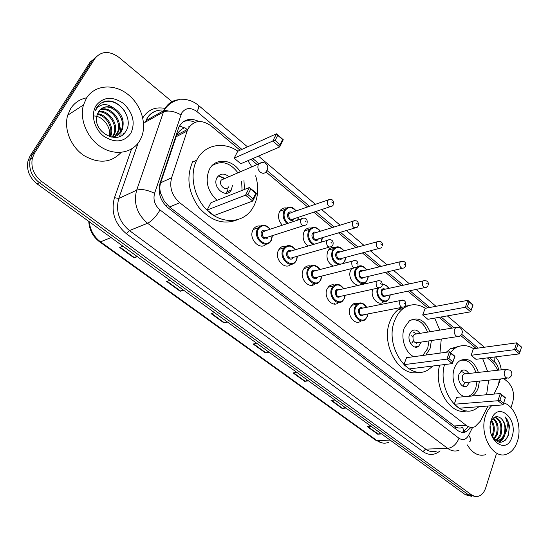 <?xml version="1.0" encoding="UTF-8"?>
<svg xmlns="http://www.w3.org/2000/svg" width="549" height="549" viewBox="0 0 549 549"><rect width="100%" height="100%" fill="white"/><g stroke="black" fill="none" stroke-linecap="round" stroke-linejoin="round"><path stroke-width="0.82" d="M361.098 320.939C355.381 326.209 346.522 315.325 350.228 307.474L353.302 303.865L355.718 303.192L357.838 303.508M338.568 302.547C332.742 308.401 323.073 297.146 327.053 289.028L328.769 286.496C330.464 284.924 332.419 284.437 334.622 285.027M315.174 283.709C309.197 289.872 298.917 278.274 303.137 269.991L304.544 267.837C306.253 266.073 308.291 265.448 310.645 265.963M291.059 264.234C284.924 270.76 273.965 258.805 278.446 250.337L279.523 248.615C281.232 246.638 283.346 245.863 285.857 246.295M266.176 244.106C259.91 251.051 248.169 238.705 252.945 230.038L253.679 228.803C255.367 226.6 257.55 225.66 260.226 225.989M282.371 225.186C278.618 221.123 277.643 216.67 279.455 211.811L280.264 210.473C281.857 208.469 283.895 207.632 286.379 207.975M308.016 246.041C303.467 242.233 302.108 237.525 303.94 231.932L305.052 230.168C306.665 228.35 308.641 227.657 310.981 228.089M383.456 301.909C378.213 306.767 369.827 296.927 372.744 289.234M361.784 283.634C356.239 289.289 346.872 278.171 350.66 270.307L351.676 268.571M333.243 266.093C327.712 262.923 325.852 258.03 327.664 251.421L329.064 249.28C330.676 247.647 332.584 247.084 334.794 247.599M334.746 304.071L334.547 303.377M312.69 285.109L312.779 284.108M494.011 394.086L498.465 384.822L499.432 379.064M189.522 126.4L188.712 126.805L189.22 126.785M179.537 125.886L184.286 127.883C180.964 129.351 178.446 131.726 176.73 135.02L160.644 182.776C159.539 186.324 159.608 190.023 160.85 193.859L164.309 201.27L169.524 206.994L455.773 427.101C458.271 428.268 460.549 428.357 462.608 427.383M498.046 370.246L493.071 362.704L487.347 357.893M240.071 150.213L211.193 125.961C201.305 119.112 193.481 120.238 187.71 129.344L171.604 177.773C169.209 187.435 171.94 195.76 179.777 202.753L466.08 425.276C469.038 427.479 472.016 427.952 475.022 426.697L480.354 421.22L488.006 406.02M476.01 348.375L460.673 335.494M452.012 328.22L439.063 317.343M427.76 307.852L407.886 291.155M401.333 285.658L385.473 272.338M379.016 266.917L362.354 252.917M355.985 247.572L338.479 232.865M332.207 227.595L313.822 212.161M307.632 206.966L265.936 171.94M257.426 164.796L250.948 159.354M357.495 266.409L357.852 266.512M119.339 124.252L120.897 131.074M120.958 131.767L120.965 135.864M496.255 454.38L485.693 487.883C484.177 492.405 481.72 495.205 478.33 496.282L474.878 496.392L471.529 494.862L41.587 181.438C33.784 175.097 30.703 167.376 32.336 158.263L34.512 153.15L94.895 58.523C101.256 50.892 109.285 50.515 118.975 57.391L172.496 102.059M503.838 378.618L507.804 381.932C513.006 387.23 514.646 393.969 512.732 402.156L510.975 407.715M471.529 494.862L468.475 494.821L474.727 496.358L468.475 494.821L39.363 182.687C31.588 176.38 28.514 168.687 30.147 159.608L32.316 154.516L92.582 60.191L97.146 55.854M198.93 121.487C190.091 117.417 183.4 119.318 178.844 127.21L160.047 183.174C157.632 192.774 160.349 201.03 168.179 207.941L457.441 430.286C460.364 432.44 463.308 432.907 466.293 431.699L471.063 427.355M183.435 121.624C187.14 120.265 191.011 120.499 195.06 122.31M468.132 427.074L463.088 431.857L461.887 432.269M471.68 496.31L465.442 494.773L468.475 494.821L39.363 182.687C31.588 176.38 28.514 168.687 30.147 159.608L32.316 154.516L92.582 60.191L94.895 58.523M465.442 494.773L37.16 183.922C29.406 177.643 26.345 169.984 27.978 160.946L30.14 155.868L90.29 61.838L92.582 60.191M183.682 290.263L180.182 291.251L166.601 281.424L170.06 280.381M137.387 256.664L134.038 257.858L119.689 247.469L122.99 246.213M308.49 380.848L304.654 381.329L293.056 372.936L296.865 372.414M345.98 408.065L342.068 408.401L331.033 400.42L334.931 400.043M381.665 433.964L377.685 434.177L367.178 426.573L371.145 426.326M227.499 322.071L223.875 322.867L211.008 313.561L214.604 312.71M269.044 352.225L265.304 352.849L253.103 344.024L256.808 343.345M289.865 264.213L290.496 264.714M268.365 351.731L265.304 352.849M226.874 321.611L223.875 322.867M380.869 433.381L377.685 434.177M345.218 407.509L342.068 408.401M307.763 380.327L304.654 381.329M136.886 256.301L134.038 257.858M183.112 289.851L180.182 291.251M503.694 402.897C514.989 405.896 522.367 426.374 517.508 440.998C515.312 447.799 511.723 452.163 506.734 454.112C493.112 460.076 478.721 434.259 485.597 415.607C486.997 411.421 489.022 408.127 491.678 405.745M512.066 436.668C506.72 456.377 484.527 439.207 491.259 420.115C497.085 400.605 518.517 418.139 512.066 436.668M491.575 435.439C497.641 444.505 503.234 444.505 508.347 435.446L509.438 426.504C508.799 422.51 507.351 419.278 505.08 416.815C508.051 422.291 508.017 428.138 504.977 434.341C503.872 437.279 502.115 439.214 499.72 440.161L498.739 440.202C501.141 439.255 502.891 437.32 504.003 434.389C505.862 427.815 504.888 422.483 501.086 418.386C505.217 422.462 506.514 427.781 504.977 434.341M497.435 440.511L498.739 440.202M494.361 439.612L499.72 440.161M495.452 440.113L498.204 437.924L500.105 434.568C502.122 425.811 500.276 420.033 494.56 417.219M495.953 440.271C498.286 439.296 499.995 437.381 501.072 434.527C503.083 425.173 501.017 419.354 494.875 417.062M493.654 438.829L496.234 434.746C498.142 427.87 497.037 422.462 492.906 418.516M494.052 439.282L497.195 434.698C499.158 427.39 497.868 421.852 493.338 418.091M491.89 436.098L492.398 434.925C493.997 429.86 493.599 425.262 491.204 421.124M492.35 436.949L493.352 434.877C495.054 429.332 494.471 424.473 491.616 420.301M490.463 430.883L490.216 426.099M501.086 418.386C496.66 415.147 493.194 416.506 490.676 422.476M485.748 454.654C478.604 456.644 472.469 453.405 467.336 444.923M499.508 442.329C502.054 440.696 503.824 438.177 504.812 434.774M499.137 442.281L503.316 437.423M505.21 440.312C510.44 434.904 510.11 422.119 505.08 416.815M450.304 352.492L455.306 348.039C461.263 344.587 467.357 344.806 473.588 348.704M482.612 358.483L487.601 371.405M488.658 380.162L486.599 394.731M446.241 352.259L450.468 348.711L459.177 346.268M479.435 381.102L478.261 387.711C476.903 391.643 474.789 394.408 471.907 396.014M464.619 396.653C456.02 394.319 450.358 378.748 454.359 368.304C455.677 364.673 457.64 362.066 460.261 360.473C468.228 357.337 474.274 361.317 478.392 372.428M471.124 355.292L475.962 359.314L519.368 353.899L514.468 349.665L471.124 355.292L473.382 348.732L516.678 342.837L521.55 347.078L519.368 353.899L521.433 347.325L517.954 344.298L516.376 349.178L519.876 352.204M479.002 406.699L475.036 409.328C458.291 418.969 437.416 389.083 444.505 364.57M454.249 404.242L459.273 408.195L503.056 404.881L497.964 400.736L454.249 404.242L456.624 397.352L500.29 393.537L505.355 397.696L503.056 404.881L505.204 398.052L501.587 395.081L499.926 400.228L503.563 403.192M466.842 410.851C450.413 415.936 433.202 387.553 439.667 365.167M516.376 349.178L514.468 349.665L516.678 342.837L517.954 344.298M499.926 400.228L497.964 400.736L500.29 393.537L501.587 395.081M505.355 397.696L505.204 398.052M460.508 360.336C467.487 359.183 472.641 363.301 475.976 372.696M477.012 381.356L475.873 387.628C474.521 391.512 472.408 394.223 469.539 395.754L468.071 396.351M468.75 373.498C466.753 370.301 464.42 369.299 461.771 370.506L459.088 374.027C456.617 380.306 462.21 389.056 466.822 386.194L469.772 382.09M465.511 373.862L463.823 374.047L462.375 375.941C461.867 380.553 463.246 382.715 466.52 382.42L506.981 378.295M461.881 371.618L461.002 371.049M462.786 386.112L464.674 383.312M86.529 98.051C94.606 85.068 113.231 83.4 126.956 93.673C140.777 103.795 147.262 123.504 141.416 137.387L139.871 140.496C132.851 152.787 115.921 156.197 101.737 147.475C87.504 138.89 79.152 119.593 83.482 104.934L86.529 98.051M121.137 152.389C111.131 162.971 98.69 164 83.812 155.47C70.8 146.748 63.609 128.926 67.685 115.249L70.697 108.53C74.527 102.704 79.852 99.136 86.673 97.825M116.566 135.891L120.293 132.144L121.274 130.25C126.997 118.138 111.529 101.99 101.654 108.496M111.776 137.188C115.969 136.77 119.133 134.903 121.274 131.588L122.255 129.688C124.822 120.437 121.899 113.176 113.492 107.906C107.076 105.49 102.052 106.808 98.422 111.852L96.857 115.873C92.589 131.753 117.706 145.512 125.488 131.781C134.766 119.353 118.865 97.242 104.797 101.469C101.387 102.505 98.717 104.543 96.796 107.583L95.382 110.527L96.995 108.112C101.586 103.507 107.082 103.438 113.492 107.906M114.453 136.722L117.369 132.487C122.578 121.473 109.896 106.293 99.856 109.999M115.002 136.55L118.337 131.932C123.676 120.65 110.322 105.202 100.275 109.58M112.133 137.161L113.513 134.69C118.213 124.74 108.084 110.733 98.374 111.934M112.737 137.085L114.473 134.141C119.298 123.923 108.544 109.608 98.71 111.406M109.773 136.694C113.746 127.814 106.197 115.448 97.248 114.384M110.404 136.879L110.651 136.324C114.926 127.183 106.712 114.233 97.496 113.718M130.827 133.304C123.957 142.356 114.899 143.296 103.637 136.118C94.126 128.802 90.516 114.343 96.048 105.628C103.308 96.734 112.428 96 123.395 103.411C133.057 112.717 135.534 122.681 130.827 133.304M94.373 116.004C103.253 116.402 111.214 127.334 109.512 136.433M119.49 136.536L119.929 135.582L119.064 136.694M123.539 134.038L123.834 133.38L123.34 133.654L122.928 134.56M124.76 111.241C117.561 101.867 109.656 99.191 101.037 103.198M432.983 365.991L428.776 369.402C409.472 383.298 383.346 346.179 394.916 320.033C396.858 315.153 399.569 311.352 403.055 308.627C410.137 303.57 417.576 303.46 425.372 308.298M434.684 318.111L439.831 330.182M441.272 339.056L439.941 353.117M419.141 372.037C399.919 378.673 379.908 344.038 390.174 320.891C392.116 316.039 394.827 312.251 398.306 309.54L401.793 307.385M404.819 306.253L408.477 305.669M431.425 340.545L430.045 348.56L425.818 355.045M413.816 356.678C405.21 352.932 400.242 337.704 404.393 327.726L409.382 320.829C418.029 316.396 424.905 320.04 430.004 331.768M422.661 314.982L427.856 319.305L470.637 311.818L465.367 307.268L422.661 314.982L425.173 308.339L467.837 300.337L473.08 304.901L470.637 311.818L472.861 305.079L469.114 301.813L467.357 306.767L471.117 310.02M403.892 364.673L409.293 368.914L452.362 363.603L446.872 359.128L403.892 364.673L406.541 357.674L449.48 351.813L454.943 356.294L452.362 363.603L454.682 356.582L450.777 353.378L448.917 358.607L452.836 361.805M467.357 306.767L465.367 307.268L467.837 300.337L469.114 301.813M448.917 358.607L446.872 359.128L449.48 351.813L450.777 353.378M410.165 320.293C417.762 318.447 423.567 322.4 427.589 332.152M429.002 340.908L427.664 348.546L422.785 355.457M419.889 333.394C417.494 330.011 414.845 329.153 411.949 330.821L409.657 333.95C406.74 340.716 413.555 350.193 418.537 346.378L421.282 342.075M410.432 343.249L412.079 342.919L413.397 340.682M412.827 337.113L411.613 335.741M416.492 333.943L414.351 334.286L413.109 335.974C412.587 341.018 414.172 343.228 417.864 342.59L457.228 336.64M416.183 343.832L416.444 343.022M413.246 332.021L416.554 333.929M255.656 175.804C258.826 186.681 258.291 196.624 254.063 205.642L251.977 209.217C242.933 222.805 223.429 224.486 208.984 211.969C194.442 199.623 188.739 175.611 196.7 160.198L197.118 159.402C204.901 144.483 223.594 141.162 237.902 151.195M247.88 160.679L252.012 167.074M216.985 200.316C207.364 191.052 204.825 180.731 209.382 169.36L209.437 169.264C215.421 157.275 232.728 159.114 240.345 171.995M234.135 158.181L240.812 163.732L279.681 146.926L272.819 141.004L234.135 158.181L237.738 151.27L276.449 133.798L283.263 139.727L279.681 146.926L280.024 144.703L282.584 139.556L277.712 135.315L275.124 140.462L280.024 144.703M243.948 180.58L244.477 189.453M207.117 210.041L214.117 215.537L252.739 201.037L245.533 195.176L207.117 210.041L210.94 202.711L249.397 187.504L256.555 193.385L252.739 201.037L253.062 198.807L255.793 193.33L250.673 189.131L247.922 194.607L253.062 198.807M237.079 219.888C223.505 225.056 210.741 220.89 198.8 207.392C188.259 192.28 186.159 177.197 192.507 162.154L192.925 161.358M275.124 140.462L272.819 141.004L276.449 133.798L277.712 135.315M247.922 194.607L245.533 195.176L249.397 187.504L250.673 189.131M256.555 193.385L255.793 193.33M283.263 139.727L282.584 139.556M211.839 165.873C221.178 159.937 229.921 162.298 238.053 172.962M241.649 181.52L242.068 190.4M228.981 176.778C224.294 172.969 220.341 173.21 217.109 177.512L216.979 177.739C211.653 186.948 226.202 199.356 231.266 190.078L232.543 185.226M225.234 178.363L224.424 178.24L221.123 180.216C218.282 185.137 226.064 191.766 228.768 186.77M225.735 193.31L227.265 191.285L228.061 188.973M224.795 178.672L218.358 175.886M455.162 428.536L455.773 427.101M462.649 427.376L464.049 431.37M464.042 431.809L463.974 432.317M166.258 206.28L167.122 204.825M159.395 193.269L160.85 193.859M453.961 425.969L466.08 425.276M169.524 206.994L179.777 202.753M160.644 182.776L171.604 177.773M175.996 136.804L186.996 131.142M498.718 370.17C498.183 366.684 496.838 363.987 494.697 362.079L489.413 357.639M494.91 356.953L494.697 362.079M241.896 149.39L196.954 111.577C190.716 107.158 185.631 107.625 181.692 112.977L154.578 193.337C152.951 199.788 154.77 205.326 160.04 209.944L458.991 438.253C462.807 440.675 465.991 439.735 468.537 435.439L472.634 427.342M459.046 450.262C455.203 451.697 451.422 451.065 447.696 448.375L147.585 223.265C136.982 214.11 133.345 203.089 136.667 190.194L163.465 111.982L165.098 108.379C168.433 102.91 173.237 100 179.509 99.65M162.25 109.992C155.621 110.081 150.543 112.957 147.022 118.625L145.403 122.146L163.465 111.982C168.111 110.143 173.916 111.083 180.889 114.789M440.058 450.859C434.664 455.368 428.954 455.615 422.943 451.58L126.455 233.778C114.727 223.841 110.733 211.811 114.467 197.688L131.527 149.033M142.788 117.911C147.887 109.738 155.305 106.568 165.029 108.421M34.512 153.15L30.14 155.868M41.587 181.438L37.16 183.922M167.582 111.022L164.151 110.239L166.56 111.09M458.991 438.253C456.487 444.237 452.719 447.613 447.696 448.375L425.674 449.123C429.373 451.745 433.134 452.355 436.97 450.955M168.433 111.015L164.206 110.109M154.578 193.337C147.276 189.803 141.306 188.753 136.667 190.194L118.79 198.457C115.482 211.008 119.037 221.714 129.44 230.566L425.674 449.123L422.943 451.58M138.06 143.193L118.79 198.457L114.467 197.688M160.04 209.944C156.094 216.567 151.943 221.007 147.585 223.265L129.44 230.566L126.455 233.778M478.069 348.093L461.675 334.3M454.057 327.89L441.094 316.986M429.785 307.474L409.897 290.737M403.343 285.219L387.47 271.865M381.006 266.43L364.323 252.389M357.948 247.029L340.428 232.289M334.149 227.005L315.744 211.516M309.547 206.307L266.979 170.492M258.915 163.712L252.794 158.558M143.488 122.297L145.403 122.146M468.537 435.439C470.953 438.294 471.289 440.435 469.553 441.863M198.319 105.25L198.422 105.333C199.205 106.245 198.711 108.331 196.954 111.577M499.302 380.896L498.561 384.513M187.195 129.612L184.828 127.656M390.119 440.099L377.129 440.682L375.866 440.332L99.63 241.848L100.522 241.834L377.129 440.682C380.855 443.256 384.657 443.825 388.541 442.391M89.274 221.748C90.125 230.086 93.879 236.784 100.522 241.834L111.09 237.58M253.631 343.921L265.785 352.719M293.605 372.86L305.134 381.212M331.589 400.365L342.555 408.305M367.748 426.539L378.179 434.094M211.523 313.438L224.335 322.716M167.095 281.273L180.628 291.073M120.156 247.29L134.471 257.653M504.435 371.344C503.824 373.917 504.339 376.051 505.993 377.739L508.655 378.124C512.279 376.113 512.855 373.492 510.378 370.252L505.869 369.381L504.435 371.344M507.372 369.141L463.823 374.047M454.503 329.373C453.81 331.994 454.346 334.211 456.123 336.015L459.355 336.317C462.745 334.08 463.219 331.411 460.762 328.323L459.115 327.41L456.843 327.279L455.739 327.623L454.503 329.373M457.612 327.204L414.351 334.286M258.38 164.522C257.323 167.301 257.948 169.84 260.253 172.132C262.683 173.848 264.68 173.635 266.238 171.494C268.331 168.708 268.241 166.1 265.949 163.671C263.369 161.886 260.871 162.12 258.469 164.357L258.38 164.522M261.935 162.511L221.206 180.058M389.584 297.702L387.525 300.516C382.461 305.23 374.459 295.341 377.602 288.156M378.453 288.246C374.631 296.803 386.297 306.308 389.481 297.338L390.065 294.902M386.441 295.664C382.811 297.675 381.075 295.966 381.226 290.531C382.125 288.74 383.401 288.3 385.062 289.206M384.602 289.302L382.756 289.707L382.015 290.771C381.651 294.834 382.976 296.501 385.981 295.76L424.645 287.635M427.863 285.864L426.491 287.244C423.457 287.992 422.112 286.249 422.442 282.001L423.183 280.896L424.782 280.429M426.614 283.257L427.417 283.943L426.614 283.257M388.877 288.376C387.855 286.084 385.693 284.684 382.392 284.176L383.072 284.162M388.671 288.417C386.956 285.652 384.856 284.423 382.365 284.718M367.597 279.592L365.785 282.138C360.576 287.47 351.779 276.991 355.327 269.586L356.898 267.253L360.803 265.778M366.574 269.964C362.649 265.153 359.163 265.105 356.123 269.827C352.135 278.425 364.165 288.232 367.494 279.208L368.132 276.449M364.447 277.32C360.679 279.51 358.861 277.801 358.984 272.187C359.904 270.417 361.208 269.978 362.896 270.863M362.443 270.98L360.425 271.467L359.78 272.428C359.43 276.662 360.83 278.329 363.987 277.43L402.088 268.399M405.313 266.67L404.105 267.919C400.928 268.832 399.494 267.075 399.816 262.655L400.461 261.66L402.197 261.091M404.03 263.904L404.86 264.618L404.03 263.904M344.854 260.953L342.919 263.582M338.596 264.707C332.708 262.257 330.601 257.55 332.289 250.591L333.607 248.573L337.827 246.817M343.777 250.92C339.735 246.199 336.173 246.172 333.099 250.831C328.933 259.478 341.334 269.586 344.827 260.507L345.52 257.399M341.766 258.401C339.776 262.484 334.046 257.371 336.05 253.267C336.983 251.517 338.314 251.078 340.037 251.95M339.584 252.073L337.395 252.677L336.853 253.508C336.523 257.927 338.006 259.595 341.306 258.517L378.803 248.539M382.029 246.858L380.999 247.949C377.664 249.047 376.147 247.283 376.442 242.672L376.991 241.807L378.865 241.121M380.711 243.928L381.562 244.655L380.711 243.928M321.488 241.684L321.254 242.164M312.889 244.614C308.229 241.148 306.774 236.612 308.524 230.992L309.567 229.331L314.103 227.259M320.239 231.266C316.087 226.648 312.45 226.641 309.334 231.239C307.68 236.9 309.252 241.244 314.062 244.271M320.856 242.281L322.188 237.724M318.372 238.863C316.43 243.234 310.247 237.992 312.381 233.744C313.335 232.021 314.687 231.589 316.444 232.433M315.991 232.57L313.63 233.298L313.198 233.991C312.896 238.602 314.467 240.27 317.919 238.993L354.757 228.013M357.969 226.387L357.131 227.307C353.638 228.604 352.026 226.84 352.293 222.022L352.733 221.302L354.75 220.492M356.61 223.278L357.488 224.033L356.61 223.278M287.052 223.642C283.277 219.826 282.255 215.537 283.984 210.761L284.753 209.498L279.757 211.235M295.925 210.967C291.656 206.465 287.951 206.479 284.807 211.008C283.16 215.688 284.238 219.792 288.033 223.319M294.23 218.68L294.202 218.749C292.267 223.333 285.686 217.939 287.951 213.595C288.918 211.9 290.291 211.468 292.075 212.285M291.629 212.436L288.774 213.836C288.506 218.653 290.174 220.321 293.777 218.831L329.908 206.801M333.099 205.23L332.454 205.95C328.803 207.474 327.094 205.71 327.328 200.673L329.819 199.157M331.692 201.929L332.605 202.711L331.692 201.929M297.75 220.122L298.093 217.397M367.295 316.698L365.14 319.614C359.78 324.583 351.449 314.316 354.922 306.925L356.809 304.221L360.734 302.911M366.478 307.358C362.525 302.231 358.943 302.176 355.725 307.172C351.71 316.025 363.829 325.591 367.185 316.334L367.782 313.959M364.001 314.694C360.213 316.773 358.415 315.03 358.607 309.478C359.588 307.584 360.954 307.131 362.704 308.119M362.23 308.215L360.185 308.627L359.41 309.725C359.019 313.904 360.384 315.593 363.52 314.783L401.889 307.365M405.313 305.573L403.934 306.966C400.77 307.79 399.37 306.013 399.734 301.648L400.509 300.502L402.252 300.001M404.819 303.645L403.989 302.952L404.819 303.645M344.367 298.491L342.576 301.085C337.134 306.678 327.959 296.055 331.706 288.376L333.325 285.988L337.601 284.389M343.523 288.767C339.454 283.723 335.782 283.682 332.522 288.63C328.316 297.531 340.826 307.399 344.34 298.073L345.005 295.362M341.155 296.213C337.216 298.491 335.329 296.755 335.494 291.004C336.496 289.131 337.889 288.678 339.687 289.652M339.213 289.762L336.969 290.27L336.304 291.251C335.926 295.616 337.381 297.304 340.675 296.316L378.405 287.978M381.843 286.235L380.649 287.484C377.321 288.493 375.832 286.715 376.182 282.152L376.847 281.129L378.748 280.518M381.342 284.169L380.478 283.456L381.342 284.169M320.815 279.681L319.312 281.932C313.815 288.218 303.707 277.224 307.749 269.236L309.073 267.205L313.719 265.284M319.827 269.58C315.634 264.625 311.88 264.597 308.572 269.49C304.18 278.432 317.089 288.616 320.767 279.235L321.501 276.147M317.583 277.128C315.476 281.342 309.533 276.181 311.64 271.94C312.662 270.087 314.09 269.634 315.922 270.595M315.455 270.712L313.012 271.35L312.456 272.187C312.1 276.751 313.651 278.439 317.109 277.245L354.139 267.953M366.787 269.909C363.507 265.531 360.213 264.645 356.898 267.253L356.61 267.322C353.096 268.557 351.504 266.773 351.834 262.003L352.389 261.125L354.448 260.377M357.07 264.042L356.177 263.307L357.07 264.042M296.501 260.253L295.307 262.12C289.81 269.168 278.638 257.797 283.01 249.472L284.025 247.846L289.042 245.554M295.341 249.754C291.018 244.909 287.182 244.902 283.84 249.72C279.242 258.709 292.583 269.23 296.439 259.794L297.229 256.28M293.248 257.412C291.203 261.942 284.753 256.651 287.01 252.252C288.047 250.419 289.508 249.973 291.375 250.914M290.915 251.051L288.266 251.826L287.834 252.506C287.511 257.282 289.158 258.963 292.782 257.543L329.057 247.242M332.516 245.602L331.726 246.48C328.055 247.935 326.367 246.165 326.655 241.162L327.087 240.448L329.311 239.556M331.973 243.234L331.054 242.466L331.973 243.234M271.391 240.194L270.52 241.622C265.078 249.486 252.725 237.738 257.447 229.05L259.766 226.277L263.527 225.172M270.033 229.256C265.579 224.541 261.66 224.555 258.291 229.304C253.48 238.328 267.267 249.205 271.309 239.707L272.153 235.734M268.118 237.024L268.07 237.12C266.032 241.862 259.176 236.413 261.564 231.918C262.621 230.113 264.103 229.667 266.011 230.58M265.551 230.731L262.401 232.172C262.12 237.175 263.87 238.842 267.651 237.175L303.117 225.817M306.568 224.232L305.992 224.898C302.156 226.607 300.358 224.836 300.605 219.6L303.302 218.008M306.006 221.693L305.052 220.904L306.006 221.693M176.73 135.02L187.71 129.344M500.489 379.791L500.722 378.934M501.244 369.896C500.578 364.804 498.664 360.46 495.514 356.877M247.51 146.858L198.422 105.333C194.758 102.279 190.675 100.378 186.18 99.644L178.473 99.836C173.347 101.112 169.044 103.878 165.565 108.146L164.062 110.438L145.993 120.643C148.621 114.391 153.308 110.877 160.061 110.102M32.336 158.263L27.978 160.946M484.376 347.236L447.332 315.895M435.995 306.308L416.06 289.44M409.485 283.881L393.571 270.417M387.093 264.934L370.362 250.783M363.973 245.376L346.392 230.505M340.092 225.179L321.625 209.56M315.414 204.303L258.449 156.108M499.892 381.555L499.528 382.42M463.088 431.857L466.293 431.699M99.63 241.848C92.877 236.715 89.261 229.894 88.773 221.377M382.619 443.029L375.866 440.332M455.306 348.039L450.468 348.711M466.822 386.194L463.72 386.496M465.607 373.848L460.975 371.076M122.255 129.688L121.274 130.25M118.337 131.932L117.369 132.487M114.473 134.141L113.513 134.69M110.651 136.324L109.924 136.742M83.482 104.934L67.685 115.249M403.055 308.627L398.306 309.54M418.537 346.378L414.598 346.961M410.391 343.173L412.079 342.919M196.7 160.198L192.507 162.154M231.266 190.078L226.977 191.8M224.424 178.24L218.921 175.886M384.547 289.316L423.183 280.896C428.083 279.784 428.817 283.318 428.186 285.082M389.639 297.558L390.257 294.861M362.381 270.993L400.461 261.66C404.359 260.7 406.095 262.086 405.677 265.833M367.665 279.441L368.331 276.401M343.379 263.163L344.93 260.919M339.522 252.094L376.991 241.807C380.999 240.764 382.818 242.15 382.44 245.959M344.003 250.859C340.449 246.419 336.983 245.657 333.607 248.573L328.46 250.015M345.005 260.754L345.726 257.344M321.302 242.15L321.549 241.656M315.929 232.591L352.733 221.302C356.726 219.902 358.627 221.274 358.422 225.433M320.472 231.198C316.622 226.703 312.985 226.078 309.567 229.331L304.496 230.916M321.632 241.485L322.407 237.655M291.567 212.456L327.657 200.117C331.747 198.422 333.73 199.788 333.6 204.214M298.045 220.019L298.32 217.315M296.172 210.885C293.461 208.112 290.895 204.544 284.753 209.498M351.532 305.319L356.809 304.221C360.295 301.758 363.589 302.787 366.698 307.31M367.988 313.918L367.35 316.553M362.168 308.222L400.509 300.502C404.181 299.603 405.896 301.03 405.642 304.791M328.124 287.209L333.325 285.988C336.894 283.195 340.373 284.108 343.756 288.719M345.225 295.314L344.518 298.313M339.152 289.776L376.847 281.129C380.629 279.949 382.42 281.376 382.214 285.398M342.576 301.085L344.456 298.464M303.954 268.564L309.073 267.205C312.717 264.055 316.382 264.824 320.067 269.518M321.728 276.085L320.959 279.489M315.394 270.732L352.389 261.125C356.246 259.615 358.113 261.029 358.01 265.366M356.596 267.336L357.591 266.258M319.312 281.932L320.891 279.647M278.988 249.356L284.025 247.846C287.71 244.305 291.567 244.916 295.595 249.678M297.469 256.211L296.638 260.061M290.853 251.065L327.087 240.448C330.004 238.698 334.012 239.886 332.975 244.648M295.307 262.12L296.563 260.233M253.199 229.551L258.147 227.883C261.839 223.937 265.888 224.363 270.293 229.166M272.4 235.651L271.522 239.995M265.49 230.752L300.907 219.078C303.817 217.246 308.003 217.775 307.076 223.223M270.52 241.622L271.439 240.174"/></g></svg>

